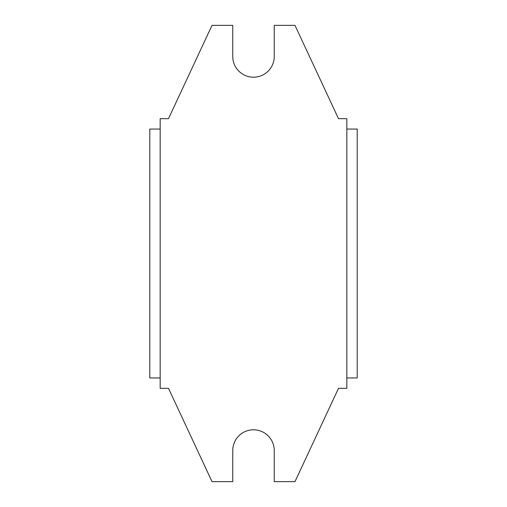 <?xml version="1.0" encoding="UTF-8"?>
<svg xmlns="http://www.w3.org/2000/svg" width="507" height="507" viewBox="0 0 507 507"><rect width="100%" height="100%" fill="white"/><g stroke="black" fill="none" stroke-linecap="round" stroke-linejoin="round"><path stroke-width="0.76" d="M212.021 481.65L168.495 388.318L160.168 388.318L160.168 118.682L168.495 118.682L212.021 25.35L232.757 25.35L232.757 56.461A20.743 20.743 0 0 0 253.5 77.203A20.743 20.743 0 0 0 274.243 56.461L274.243 25.35L294.979 25.35L338.505 118.682L346.832 118.682L346.832 388.318L338.505 388.318L294.979 481.65L274.243 481.65L274.243 450.539A20.743 20.743 0 0 0 253.5 429.797A20.743 20.743 0 0 0 232.757 450.539L232.757 481.65L212.021 481.65M160.168 129.057L149.793 129.057L149.793 377.943L160.168 377.943M346.832 129.057L357.207 129.057L357.207 377.943L346.832 377.943"/></g></svg>
